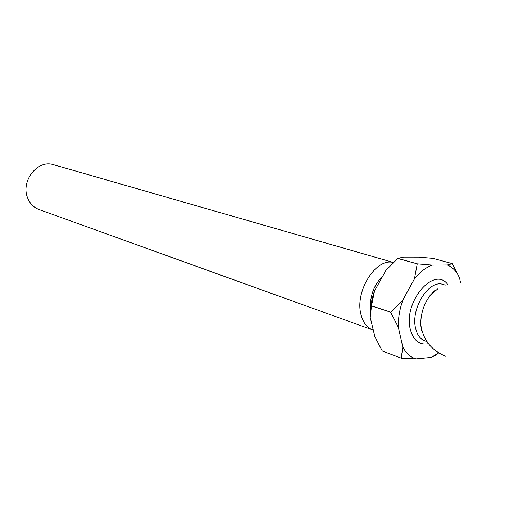 <?xml version="1.0" encoding="UTF-8"?>
<svg xmlns="http://www.w3.org/2000/svg" width="523" height="523" viewBox="0 0 523 523"><rect width="100%" height="100%" fill="white"/><g stroke="black" fill="none" stroke-linecap="round" stroke-linejoin="round"><path stroke-width="0.78" d="M393.355 262.435L53.549 164.706C37.63 159.103 20.194 181.494 27.778 198.256C30.112 203.813 33.858 207.572 39.029 209.533L373.298 330.144M393.309 262.481C375.808 257.545 354.372 291.841 361.073 314.872C363.152 322.737 367.048 327.764 372.775 329.967M382.287 350.972L401.265 358.183L382.287 350.972L374.919 336.845L370.199 317.35C369.944 308.629 371.395 299.797 374.56 290.86L385.922 270.398L397.846 258.355L417.315 263.854L397.748 258.427M397.846 258.355L403.534 257.094L418.76 257.1L432.92 258.329L452.375 263.644L459.586 277.955C456.736 271.574 452.67 267.253 447.387 264.991L452.375 263.644M374.56 290.86L371.48 305.916L370.199 317.35M438.673 352.875L431.24 357.418L436.385 354.816L438.392 353.084M371.507 305.778L390.681 312.244L371.48 305.916M401.193 358.124L402.834 347.089C406.103 353.306 410.49 357.242 415.994 358.909L401.265 358.183M390.681 312.244L402.887 299.96C399.637 309.152 398.108 318.219 398.291 327.156L390.655 312.381M417.315 263.854L432.168 265.102C425.879 267.462 419.969 272.052 414.438 278.877L417.223 263.925M431.24 357.418L415.994 358.909M459.586 277.955L460.508 282.793M432.168 265.102L447.387 264.991M402.887 299.96L414.438 278.877M402.834 347.089L398.291 327.156M382.869 275.896C373.971 284.774 369.839 295.809 370.467 309.008M435.404 289.971L430.292 295.201C423.826 303.955 420.642 313.774 420.754 324.652L421.446 330.34M445.276 285.1L443.138 284.473C429.206 279.014 410.418 308.537 415.608 328.326C417.171 334.942 420.257 339.126 424.872 340.878L426.977 341.624M428.422 343.631C419.374 345.278 413.333 340.499 410.3 329.287C403.05 302.026 434.077 265.606 447.623 284.322M437.751 288.866L430.292 295.201M420.754 324.652C423.087 339.898 431.449 350.462 445.844 356.333"/></g></svg>
